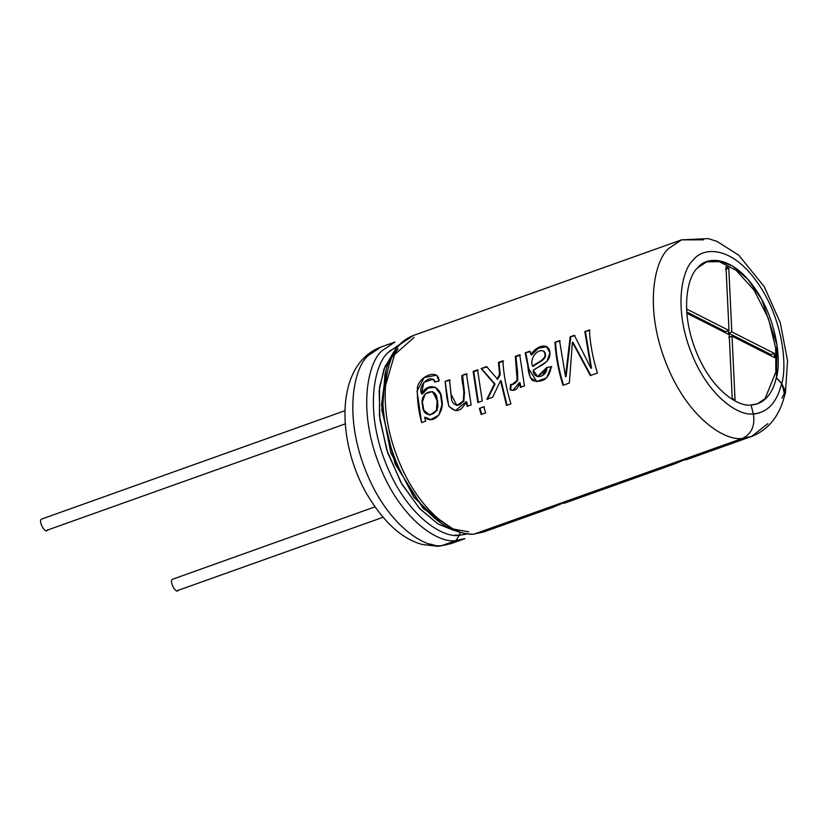 <?xml version="1.0" encoding="UTF-8"?>
<svg xmlns="http://www.w3.org/2000/svg" width="829" height="829" viewBox="0 0 829 829"><rect width="100%" height="100%" fill="white"/><g stroke="black" fill="none" stroke-linecap="round" stroke-linejoin="round"><path stroke-width="1.24" d="M735.043 399.879L732.235 398.459L729.209 334.688L686.692 313.165L729.209 334.688L732.235 398.459L735.043 399.879L732.017 336.118L735.043 399.879M686.485 308.948L729.002 330.47L725.976 266.7L728.795 268.13L731.82 331.901L774.338 353.423L774.535 357.641L732.017 336.118L774.535 357.641L774.338 353.423L731.82 331.901L728.795 268.13L725.976 266.7L729.002 330.47L686.485 308.948M454.862 535.223L459.111 535.099L454.945 535.233M172.587 579.253C168.608 580.507 176.401 595.108 178.339 590.03C176.401 595.108 168.608 580.507 172.587 579.253L374.884 506.882M344.968 410.687L41.678 519.068C37.688 520.322 45.491 534.923 47.429 529.845C45.491 534.923 37.688 520.322 41.678 519.068L43.367 518.467M686.775 311.953L725.686 331.652L729.002 330.47L725.686 331.652L686.775 311.953M725.479 269.311L728.795 268.13L725.479 269.311M728.39 330.698L728.504 333.082L731.82 331.901L728.504 333.082L771.022 354.605L774.338 353.423L771.022 354.605L771.074 355.89L771.022 354.605L728.504 333.082L728.39 330.698M728.701 337.299L732.017 336.118L728.701 337.299M767.903 423.629L751.654 436.427L743.126 438.158L751.654 436.427L685.78 459.919M475.027 533.762L483.504 532.042L475.027 533.762M563.907 503.369L575.616 498.706L572.134 499.099L575.616 498.706L563.907 503.369L674.868 463.805L691.821 456.717M694.008 455.639L697.479 455.245L694.008 455.639M474.52 533.949L483.504 532.042L553.005 507.265L569.948 500.167M474.364 534L473.162 534.239C449.256 533.638 427.536 517.369 407.992 485.452C393.081 459.753 384.739 432.717 382.957 404.345L384.811 375.371C389.06 354.636 398.594 341.33 413.402 335.476L400.552 344.087C386.646 355.517 375.734 402.231 397.537 457.826C419.008 513.586 457.245 537.182 474.364 534L742.515 438.386C725.396 441.556 687.168 417.961 665.687 362.211C643.895 306.606 654.796 259.892 668.713 248.472L681.562 239.85L668.713 248.472C654.796 259.892 643.895 306.606 665.687 362.211C687.168 417.961 725.396 441.556 742.515 438.386C751.675 433.805 755.271 425.629 753.323 413.847C739.437 416.417 708.443 397.288 691.023 352.076C673.345 306.999 682.194 269.114 693.469 259.85C702.847 247.021 731.012 245.322 756.825 281.694C782.804 317.745 787.343 365.185 781.809 383.381L785.395 393.267L784.752 395.101L781.809 383.381C787.343 365.185 782.804 317.745 756.825 281.694C731.012 245.322 702.847 247.021 693.469 259.85C682.194 269.114 673.345 306.999 691.023 352.076C708.443 397.288 739.437 416.417 753.323 413.847L751.022 404.966C738.66 407.267 711.054 390.221 695.541 349.952C679.79 309.797 687.676 276.057 697.717 267.808C706.07 256.379 731.157 254.866 754.152 287.269C777.291 319.383 781.332 361.631 776.4 377.837L781.809 383.381L776.4 377.837L776.991 344.926L761.758 299.435L747.934 279.404L732.629 266.088L718.432 260.575L707.002 261.591L697.717 267.808C687.676 276.057 679.79 309.797 695.541 349.952C711.054 390.221 738.66 407.267 751.022 404.966L753.323 413.847C755.271 425.629 751.675 433.805 742.515 438.386L474.364 534C457.245 537.182 419.008 513.586 397.537 457.826C375.734 402.231 386.646 355.517 400.552 344.087L413.402 335.476L681.562 239.85L708.194 238.597L716.888 241.363L738.712 255.145L764.338 286.782L780.276 322.761L787.55 360.781L785.395 393.267M572.393 342.19L569.347 383.039L562.995 385.309C558.404 370.646 555.72 356.283 554.933 342.242L559.534 340.595L565.523 376.635L570.145 336.812L574.373 335.31L590.973 368.231L584.818 331.579L589.388 329.952C590.165 344.004 592.849 358.356 597.45 373.019L590.321 375.558L572.393 342.19L590.321 375.558L597.45 373.019C592.849 358.356 590.165 344.004 589.388 329.952L584.818 331.579L590.02 330.263L584.818 331.579L590.973 368.231L591.543 368.18L585.45 331.901L591.543 368.18L590.973 368.231L574.373 335.31L570.145 336.812L575.005 335.621L570.145 336.812L565.523 376.635L566.093 376.584L570.777 337.123L566.093 376.584L565.523 376.635L559.534 340.595L554.933 342.242L560.166 340.906L554.933 342.242C555.72 356.283 558.404 370.646 562.995 385.309L569.347 383.039L572.393 342.19M546.705 367.496L551.244 366.646C549.181 378.604 542.943 383.226 532.508 380.521C526.073 373.371 529.099 360.304 525.161 352.853L529.731 351.227L530.923 354.698C535.389 346.709 547.896 341.548 549.824 351.641C551.264 363.237 539.358 365.516 533.234 370.356C533.244 380.791 547.865 376.77 546.705 367.496L551.845 366.739L546.705 367.496L537.669 376.563L533.234 370.356L546.953 361.434L549.948 353.03L546.446 346.501L538.125 347.703L530.923 354.698L531.544 354.967L529.731 351.227L525.161 352.853L530.363 351.537L525.161 352.853L530.249 377.63L536.477 381.578L546.694 377.817L551.244 366.646L546.705 367.496M510.125 389.931L510.56 384.449C516.457 384.335 518.622 380.47 517.078 372.843L515.317 356.366L519.721 354.791L524.446 385.931L520.446 387.35L519.348 382.563C518.353 388.874 515.286 391.329 510.125 389.931L510.716 389.941L511.151 384.501L510.716 389.941L510.125 389.931L512.902 390.355L519.348 382.563L519.938 382.604L519.348 382.563L520.446 387.35L524.446 385.931L519.721 354.791L515.317 356.366L517.161 380.314L511.887 384.687L510.56 384.449L510.125 389.931M497.017 379.133L499.586 374.49L498.457 362.377L502.882 360.802C503.659 374.843 506.353 389.205 510.944 403.868L506.519 405.443L500.519 380.708L492.613 397.278L486.841 399.329L494.426 383.982L481.11 368.563L486.592 366.605L497.628 379.288L500.208 374.677L499.089 362.687L503.514 361.112L498.457 362.377L499.089 362.687L500.208 374.677L499.586 374.49L500.208 374.677L497.628 379.288L486.592 366.605L481.11 368.563L487.224 366.915L481.11 368.563L495.037 384.107L481.742 368.874L495.037 384.107L494.426 383.982L486.841 399.329L492.613 397.278L500.519 380.708L501.13 380.832L500.519 380.708L506.519 405.443L510.944 403.868C506.353 389.205 503.659 374.843 502.882 360.802L498.457 362.377L499.586 374.49L497.017 379.133M477.556 369.827L482.271 400.967L477.846 402.542L473.121 371.413L477.556 369.827L473.121 371.413L477.846 402.542L482.271 400.967L477.556 369.827M479.369 408.376L483.804 406.801L485.607 412.904L481.183 414.479L479.369 408.376L484.374 406.738L479.369 408.376L481.183 414.479L485.607 412.904L483.804 406.801L479.369 408.376M467.162 406.345L466.126 401.847C461.173 411.889 455.349 413.194 448.676 405.754L445.121 381.392L449.546 379.817L451.173 395.557C451.318 402.718 454.074 405.816 459.453 404.873C469.1 398.355 460.851 384.324 462.012 375.371L466.437 373.796L471.162 404.925L467.162 406.345L471.162 404.925L466.437 373.796L462.012 375.371L467.069 374.107L462.012 375.371L463.846 392.304L463.287 401.101L456.862 405.402L450.945 394.044L449.546 379.817L445.121 381.392L450.178 380.128L445.121 381.392L446.914 398.127L448.997 406.469L455.339 410.645L466.126 401.847L466.717 401.899L466.126 401.847L467.162 406.345M439.028 381.081L434.665 381.972C431.743 372.915 417.422 384.915 421.567 393.806C428.272 381.35 441.691 386.749 441.67 399.277C445.111 410.811 434.116 425.66 424.717 417.277L425.619 421.163L421.629 422.583C418.355 410.593 416.956 398.811 417.412 387.247C419.857 375.392 438.997 368.459 439.028 381.081L436.634 375.195L424.168 377.547L417.039 391.153L421.629 422.583L425.619 421.163L424.717 417.277L430.614 419.65L438.842 415.153L441.961 404.77L440.531 394.231L435.142 387.195L427.847 387.589L421.567 393.806L422.199 394.076L421.567 393.806L423.795 382.366L433.266 379.247L434.665 381.972L439.028 381.081M703.531 239.84L681.562 239.85M751.043 405.018L757.509 403.754L766.794 397.537C771.208 392.77 774.359 386.221 776.234 377.889L776.234 377.889C774.359 386.221 771.208 392.77 766.794 397.537C762.338 402.252 757.032 404.749 750.856 405.029M706.173 261.902L719.199 261.632L736.059 270.244L754.058 290.109L768.462 318.533L775.675 348.087L775.83 372.117L765.291 398.065L775.83 372.117L775.675 348.087L768.462 318.533L754.058 290.109L736.059 270.244L719.199 261.632L706.173 261.902M394.936 342.056L381.039 347.009C335.009 364.097 336.18 440.541 366.832 494.094C383.713 522.343 402.189 539.13 422.241 544.446L437.909 546.342L442.002 545.544C424.883 548.715 386.646 525.12 365.174 469.369C343.372 413.764 354.284 367.05 368.19 355.631L381.039 347.009L368.19 355.631C354.284 367.05 343.372 413.764 365.174 469.369C386.646 525.12 424.883 548.715 442.002 545.544L455.898 540.591C438.779 543.762 400.542 520.166 379.071 464.416C357.268 408.811 368.18 362.097 382.086 350.667L394.936 342.056L382.086 350.667C368.18 362.097 357.268 408.811 379.071 464.416C400.542 520.166 438.779 543.762 455.898 540.591L459.276 535.337C442.79 538.394 405.972 515.679 385.288 461.981C364.294 408.438 374.801 363.444 388.2 352.439L399.516 344.543L388.2 352.439C374.801 363.444 364.294 408.438 385.288 461.981C405.972 515.679 442.79 538.394 459.276 535.337L460.126 532.612L459.276 535.337L466.924 533.98L459.276 535.327L455.898 540.591L442.002 545.544M391.568 355.672L383.889 369.319L379.174 390.614L379.858 419.453L387.651 452.675L402.034 484.416L420.075 509.027L438.178 524.052L453.877 530.415L437.785 523.814L419.225 508.104L400.884 482.405L386.625 449.577L379.433 415.816L379.558 387.195L384.977 366.636L393.143 353.879M451.732 528.114L423.204 508.415L395.143 464.085L381.786 410.013L386.117 369.807L381.516 404.946L390.822 452.852L413.795 497.12L440.707 522.912M468.789 531.855L453.66 529.099M392.231 356.822L397.993 348.947M759.861 412.728L753.437 414.303L759.861 412.728M442.106 521.887L433.64 516.135M450.582 527.71L451.411 527.938M399.495 345.268L389.35 351.268M465.028 538.632L456.427 540.363L465.028 538.632L451.131 543.586L440.727 545.928M437.899 546.135L429.909 544M751.654 436.427C768.97 429.629 780.151 415.225 785.187 393.226L781.643 383.433C776.97 402.625 767.467 412.78 753.157 413.909C767.467 412.78 776.97 402.625 781.643 383.433L776.234 377.889L781.643 383.433L785.374 391.05L781.965 398.252M437.08 400.77L436.458 410.376L429.774 415.163L423.909 410.386L422.334 401.847L425.432 393.609L432.396 391.599L437.702 400.925L433.049 391.868L437.08 400.77C437.857 385.475 418.718 391.557 422.572 405.402C422.738 420.925 441.981 414.904 437.08 400.77M429.774 415.174L437.038 410.479L437.702 400.925M425.308 417.308L430.873 419.65M435.401 387.33L428.272 387.993L422.199 394.076M433.847 379.599L435.215 381.858M457.411 405.443L463.825 401.277L464.478 392.531L462.644 375.682L464.499 392.718L463.68 401.537L457.069 405.422M467.753 406.345L466.717 401.899L467.753 406.345M481.742 414.355L479.939 408.314L481.742 414.355M473.753 371.724L478.188 370.138L473.753 371.724L478.437 402.542L473.753 371.724M487.431 399.329L495.037 384.107L487.431 399.329M507.068 405.329L501.13 380.832L507.068 405.329M512.446 384.739L517.752 380.459L517.597 372.273L515.949 356.677L515.317 356.366L520.353 355.102L515.949 356.677L517.752 380.459L512.446 384.739M521.037 387.35L519.938 382.604L521.037 387.35M536.757 381.578L528.892 369.081L525.793 353.164M538.29 376.604L547.306 367.589L542.031 375.91M543.751 351.206L543.472 351.113C549.399 358.667 536.777 362.408 532.529 366.2L533.14 366.356L532.529 366.2C529.43 358.584 537.182 348.553 543.472 351.113L543.762 351.216M544.104 351.382C549.99 358.926 537.379 362.563 533.14 366.356C537.379 362.563 549.99 358.926 544.104 351.382L543.472 351.113C537.182 348.553 529.43 358.584 532.529 366.2C536.777 362.408 549.399 358.667 543.472 351.113M541.824 375.983L537.948 376.584M546.85 346.698L538.632 348.087L531.544 354.967M563.554 385.184C559.005 370.667 556.342 356.46 555.565 342.553C556.342 356.46 559.005 370.667 563.554 385.184M573.015 342.439L590.88 375.444M177.572 590.549L382.977 517.296M46.662 530.363L345.289 423.878M414.106 337.434L394.521 354.667L385.35 386.335M430.624 419.65L431.184 419.65M432.396 391.599L433.049 391.868M433.93 379.651L433.287 379.267M456.582 405.391L457.162 405.433M512.467 384.739L511.897 384.697M512.902 390.355L513.462 390.345M536.477 381.578L537.026 381.578M537.658 376.563L538.228 376.604"/></g></svg>
